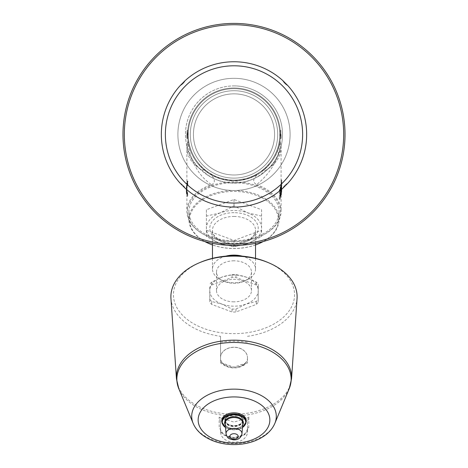 <?xml version="1.0" encoding="UTF-8"?>
<svg xmlns="http://www.w3.org/2000/svg" width="468" height="468" viewBox="0 0 468 468"><rect width="100%" height="100%" fill="white"/><g stroke="black" fill="none" stroke-linecap="round" stroke-linejoin="round"><path stroke-width="0.35" stroke-dasharray="2.34 1.75" d="M226.196 417.433L234.263 414.326L237.264 414.753A8.746 5.622 180 0 1 242.465 421.387A8.746 5.622 180 0 1 232.888 425.547A8.746 5.622 180 0 1 225.254 419.971A8.746 5.622 180 0 1 226.196 417.433L225.12 420.486A8.88 5.71 180 0 0 234 426.196A8.88 5.71 180 0 0 242.88 420.486A8.88 5.71 180 0 0 234 414.777A8.88 5.71 180 0 0 225.12 420.486C224.406 413.285 243.588 413.285 242.88 420.486L242.88 420.077A8.88 5.71 -0 0 1 234 425.786A8.88 5.71 -0 0 1 225.12 420.077A8.88 5.71 -0 0 1 234 414.367A8.88 5.71 -0 0 1 242.88 420.077L242.67 418.819L241.652 417.152L239.628 415.619L231.789 414.496L237.264 414.753M226.331 417.169L231.789 414.502M221.756 420.691A12.244 7.874 180 0 0 234 428.565A12.244 7.874 180 0 0 246.244 420.691M209.775 287.182L209.775 302.264A26.916 17.298 180 0 0 211.729 304.434L232.046 311.975A26.916 17.298 180 0 0 235.954 311.975L256.271 304.434A26.916 17.298 180 0 0 258.225 302.264L258.225 287.182A26.916 17.298 180 0 0 256.271 285.006L235.954 277.465A26.916 17.298 180 0 0 232.046 277.465L211.729 285.006A26.916 17.298 180 0 0 209.775 287.182L209.775 302.264M209.775 299.327A26.916 17.298 180 0 0 211.729 301.503L221.891 304.083L232.046 309.044A26.916 17.298 180 0 0 235.954 309.044L246.109 304.083L256.271 301.503A26.916 17.298 180 0 0 258.225 299.327L258.225 290.599A24.225 15.573 0 0 1 246.109 304.083A24.225 15.573 0 0 1 221.891 304.083A24.225 15.573 0 0 1 209.775 290.599A24.225 15.573 0 0 1 221.891 277.114A24.225 15.573 0 0 1 246.109 277.114A24.225 15.573 0 0 1 258.225 290.599L258.225 284.246A26.916 17.298 180 0 0 256.271 282.075L246.109 277.114L235.954 274.535A26.916 17.298 180 0 0 232.046 274.535L221.891 277.114L211.729 282.075L211.729 285.006M211.729 282.075A26.916 17.298 180 0 0 209.775 284.246M232.046 274.535L232.046 277.465M235.954 274.535L235.954 277.465M256.271 282.075L256.271 285.006M258.225 284.246L258.225 287.182M234 301.842A17.491 11.244 0 0 1 216.508 290.599A17.491 11.244 0 0 1 234 279.355A17.491 11.244 0 0 1 251.491 290.599A17.491 11.244 0 0 1 234 301.842M211.729 301.503L211.729 304.434M232.046 309.044L232.046 311.975M235.954 309.044L235.954 311.975M256.271 301.503L256.271 304.434M258.225 299.327L258.225 302.264M266.941 262.057A60.559 38.926 -0 0 1 294.559 294.723A60.559 38.926 -0 0 1 205.083 328.922A60.559 38.926 -0 0 1 201.059 262.057M247.455 421.65L247.455 431.894A13.455 10.308 180 0 1 234 442.201A13.455 10.308 180 0 1 220.545 431.894L220.545 429.15C219.48 440.084 248.52 440.078 247.455 429.15L247.455 421.65L248.859 417.041L248.806 427.617L244.524 434.415L234 437.791L223.476 434.415L219.194 427.617L219.141 417.041L220.545 421.65L220.545 429.15A1.884 1.591 180 0 0 219.194 427.617M248.859 417.041L247.455 417.936L234 422.083L220.545 417.936L219.141 417.041M247.455 431.894L247.455 429.15A1.884 1.591 0 0 1 248.806 427.617M220.545 431.894L220.545 421.65M220.545 357.534A13.455 10.308 180 0 1 234 347.227A13.455 10.308 180 0 1 247.455 357.534L247.455 357.622A13.455 10.308 0 0 0 234 347.315A13.455 10.308 0 0 0 220.545 357.622L220.545 358.646A13.537 10.366 0 0 0 224.178 364.666A13.537 10.366 0 0 0 243.822 364.666A13.537 10.366 0 0 0 247.455 358.646L247.455 357.534M247.455 357.622L247.455 362.905C238.469 369.638 229.495 369.638 220.539 362.899L220.545 361.536L222.201 363.069L233.988 367.187L245.799 363.069L247.455 361.536L247.455 362.905M247.455 358.646L247.455 361.536M170.949 298.467A63.116 40.57 180 0 0 220.545 336.316L220.545 357.622M220.545 342.272C229.513 340.88 238.487 340.88 247.455 342.272M220.545 361.536L220.545 358.646M247.455 336.316A63.116 40.57 180 0 0 297.051 298.467M220.545 336.316L220.545 362.905M234 260.799A17.491 11.244 180 0 0 216.508 272.043A17.491 11.244 180 0 0 224.482 281.479A17.491 11.244 180 0 0 243.518 281.479A17.491 11.244 180 0 0 251.491 272.043A17.491 11.244 180 0 0 234 260.799M261.589 236.58L261.589 216.105L247.794 212.876L234 205.867L220.206 212.876L206.411 216.105L206.411 236.58L220.206 243.588L234 246.817L247.794 243.588L261.589 236.58L261.589 209.746L234 199.508L206.411 209.746L206.411 230.221L234 240.458L261.589 230.221M234 246.817L234 240.458M261.589 216.105L261.589 209.746M234 205.867L234 199.508M206.411 236.58L206.411 230.221M206.411 216.105L206.411 209.746M220.206 212.876A27.589 17.731 180 0 0 206.411 228.232A27.589 17.731 180 0 0 220.206 243.588A27.589 17.731 180 0 0 247.794 243.588A27.589 17.731 180 0 0 261.589 228.232A27.589 17.731 180 0 0 247.794 212.876A27.589 17.731 180 0 0 220.206 212.876M225.787 256.154A21.534 13.841 180 0 0 212.466 268.948A21.534 13.841 180 0 0 222.288 280.56A21.534 13.841 180 0 0 245.712 280.56A21.534 13.841 180 0 0 255.534 268.948A21.534 13.841 180 0 0 242.213 256.154M263.244 241.523A45.08 28.975 180 0 0 279.08 219.469A45.08 28.975 180 0 0 234 190.488A45.08 28.975 180 0 0 188.92 219.469A45.08 28.975 180 0 0 204.756 241.523M209.477 243.781A45.08 28.975 180 0 0 258.523 243.781M204.949 241.576A44.407 28.548 -0 0 1 192.383 210.021A44.407 28.548 -0 0 1 234 191.435A44.407 28.548 -0 0 1 275.617 210.021A44.407 28.548 -0 0 1 263.051 241.576M255.534 244.951A44.407 28.548 -0 0 1 212.466 244.951M234 182.76A45.08 28.975 0 0 1 279.08 211.735A45.08 28.975 0 0 1 234 240.716A45.08 28.975 0 0 1 188.92 211.735A45.08 28.975 0 0 1 234 182.76M234 241.582A46.426 29.841 0 0 1 208.746 236.779A46.426 29.841 0 0 1 189.481 203.27A46.426 29.841 0 0 1 234 181.894A46.426 29.841 0 0 1 278.519 203.27A46.426 29.841 0 0 1 259.254 236.779A46.426 29.841 0 0 1 234 241.582M234 244.097A109.676 109.676 0 0 0 328.981 79.583A109.676 109.676 0 0 0 139.019 79.583A109.676 109.676 0 0 0 234 244.097M180.069 183.123A12.109 12.109 0 0 1 185.299 188.352A12.109 12.109 0 0 0 180.069 183.123A72.669 72.669 0 0 1 180.069 85.72A12.109 12.109 0 0 0 185.299 80.49A12.109 12.109 0 0 1 180.069 85.72L185.299 80.49A72.669 72.669 0 0 1 282.701 80.49A12.109 12.109 0 0 0 287.931 85.72A12.109 12.109 0 0 1 282.701 80.49L287.931 85.72A72.669 72.669 0 0 1 287.931 183.123A12.109 12.109 0 0 0 282.701 188.352A12.109 12.109 0 0 1 287.931 183.123L282.701 188.352A72.669 72.669 0 0 1 185.299 188.352L180.069 183.123M234 178.121A43.7 43.7 0 0 0 277.7 134.421A43.7 43.7 0 0 0 234 90.722A43.7 43.7 0 0 0 190.3 134.421A43.7 43.7 0 0 0 234 178.121A43.7 43.7 0 0 1 190.3 134.421A43.7 43.7 0 0 1 234 90.722A43.7 43.7 0 0 1 277.7 134.421A43.7 43.7 0 0 1 234 178.121M234 174.991A40.576 40.576 0 0 0 269.135 114.133A40.576 40.576 0 0 0 198.865 114.133A40.576 40.576 0 0 0 234 174.991A40.576 40.576 0 0 1 193.424 134.421A40.576 40.576 0 0 1 234 93.846A40.576 40.576 0 0 1 274.576 134.421A40.576 40.576 0 0 1 234 174.991A40.576 40.576 0 0 1 198.865 114.133A40.576 40.576 0 0 1 269.135 114.133A40.576 40.576 0 0 1 234 174.991A40.576 40.576 0 0 1 198.865 114.133A40.576 40.576 0 0 1 269.135 114.133A40.576 40.576 0 0 1 234 174.991M234 245.443A111.021 111.021 0 0 1 137.855 78.911A111.021 111.021 0 0 1 330.145 78.911A111.021 111.021 0 0 1 234 245.443M234 24.745A109.676 109.676 0 0 1 328.981 189.259A109.676 109.676 0 0 1 139.019 189.259A109.676 109.676 0 0 1 234 24.745A109.676 109.676 0 0 0 139.019 189.259A109.676 109.676 0 0 0 328.981 189.259A109.676 109.676 0 0 0 234 24.745M234 65.789A68.632 68.632 0 0 0 174.564 168.737A68.632 68.632 0 0 0 293.436 168.737A68.632 68.632 0 0 0 234 65.789M234 23.4A111.021 111.021 0 0 1 330.145 189.932A111.021 111.021 0 0 1 137.855 189.932A111.021 111.021 0 0 1 234 23.4A111.021 111.021 0 0 0 137.855 189.932A111.021 111.021 0 0 0 330.145 189.932A111.021 111.021 0 0 0 234 23.4M281.742 184.064L281.742 180.309L281.765 184.415L281.092 184.421L281.069 180.32L281.069 184.076L281.742 184.064M281.701 179.958L281.742 180.309L281.069 180.32L281.028 179.981L281.701 179.958M280.56 191.745L280.595 189.99L279.922 189.885L279.952 193.495L280.56 191.745L279.905 191.652L279.94 189.891L279.607 190.4A47.098 30.274 -0 0 1 279.472 190.728L279.472 189.382A47.098 30.274 -0 0 1 279.308 189.768L279.308 193.378A47.098 30.274 180 0 0 279.618 192.646L279.905 191.652M280.121 189.493L279.952 189.891L280.595 189.99L280.121 190.839L280.121 189.493L279.472 189.382M280.642 197.408L280.636 194.378L279.952 195.829L279.952 199.438L280.642 197.408L279.981 197.315L279.981 194.284L279.589 195.039A47.098 30.274 -0 0 1 279.308 195.712L279.308 199.321A47.098 30.274 180 0 0 279.589 198.654L279.981 197.315M280.683 194.366L279.981 194.284L280.683 194.366M281.701 189.47L281.701 185.714L281.742 189.821L281.069 189.838L281.034 185.737L281.034 189.493L281.701 189.47M281.648 185.363L281.701 185.714L281.034 185.737L280.976 185.392L281.648 185.363M281.771 183.269L281.765 182.005L281.754 183.643L281.098 182.877A47.098 30.274 0 0 1 281.092 183.24L281.092 181.999A47.098 30.274 0 0 1 281.081 182.391L281.081 183.631A47.098 30.274 -0 0 1 280.97 184.965L281.081 185.977A47.098 30.274 180 0 0 281.092 185.609L281.092 183.626A47.098 30.274 180 0 0 281.098 183.269M281.765 185.615L281.765 183.637L281.754 185.995L281.765 185.615L281.092 185.609M186.381 193.553L187.124 193.857L186.989 189.423L186.317 189.446L186.381 193.553L186.381 189.797L187.048 189.762L187.048 193.518L186.381 193.553M186.258 187.943L186.492 185.439L186.282 189.558L186.282 187.574L186.258 187.943L186.931 187.955L186.931 187.569L186.258 187.551M186.264 190.242L186.246 188.253L186.246 191.857L186.246 189.879L186.264 190.242L186.937 190.23L186.937 189.838L186.264 189.856M186.907 189.09A47.098 30.274 0 0 1 186.902 188.668A47.098 30.274 0 0 1 186.919 187.75L186.919 188.259A47.098 30.274 -0 0 1 186.907 187.849L186.907 189.09L186.235 189.095L186.246 187.738L186.229 190.435M187.06 194.15L186.633 191.658L187.042 195.84L186.913 194.512L187.721 194.068L187.299 191.599L187.352 193.565L186.597 193.98L187.264 193.927L187.703 195.759L187.721 194.068L187.06 194.15M186.796 195.846L187.703 195.759L186.796 195.846M186.633 191.658L187.299 191.599L187.463 192.009L186.796 192.079L186.633 191.658L187.311 191.599M234 180.174A45.753 45.753 0 0 1 194.378 111.542A45.753 45.753 0 0 1 273.622 111.542A45.753 45.753 0 0 1 234 180.174A45.753 45.753 0 0 1 194.378 111.542A45.753 45.753 0 0 1 273.622 111.542A45.753 45.753 0 0 1 234 180.174A45.753 45.753 0 0 1 194.378 111.542A45.753 45.753 0 0 1 273.622 111.542A45.753 45.753 0 0 1 234 180.174A45.753 45.753 0 0 1 194.378 111.542A45.753 45.753 0 0 1 273.622 111.542A45.753 45.753 0 0 1 234 180.174M208.857 173.452L198.157 163.929C192.389 156.774 188.984 148.859 187.931 140.184C187.732 139.049 188.908 148.356 191.874 153.931C194.08 159.026 197.742 163.999 202.86 168.854L217.134 177.676L234 180.847A46.426 46.426 0 0 0 280.426 134.421A46.426 46.426 0 0 0 234 87.996A46.426 46.426 0 0 0 187.574 134.421A46.426 46.426 0 0 0 234 180.847A46.426 46.426 0 0 1 187.574 134.421A46.426 46.426 0 0 1 234 87.996A46.426 46.426 0 0 1 280.426 134.421A46.426 46.426 0 0 1 234 180.847L247.174 178.94L259.137 173.452C252.872 178.074 252.03 181.812 256.616 184.661C271.493 172.347 279.337 158.085 280.151 141.88A6.727 5.733 7.1 0 1 280.069 140.184C279.115 152.738 272.136 163.829 259.137 173.452M187.136 130.385L187.136 138.458L187.136 130.385A0.673 0.673 0 0 0 187.808 129.776L187.808 139.066A0.673 0.673 0 0 1 187.808 139.066A0.673 0.673 0 0 0 187.136 138.458A0.673 0.673 0 0 1 187.803 139.06L187.808 129.776A0.673 0.673 0 0 1 187.136 130.385L186.902 134.421L187.136 130.385A0.673 0.673 0 0 0 187.808 129.776M187.773 138.744L187.808 139.066A0.673 0.673 0 0 1 187.808 139.066A0.673 0.673 0 0 0 187.136 138.458A0.673 0.673 0 0 1 187.803 139.06L187.773 138.744M211.384 184.661C216.889 182.994 213.905 176.032 208.863 173.452L220.826 178.94L234 180.847L250.86 177.682L265.14 168.854C270.258 163.993 273.926 159.015 276.132 153.925C279.092 148.344 280.262 139.06 280.069 140.184L280.151 141.88C282.619 147.9 277.553 163.367 265.198 170.609C248.958 187.294 219.012 187.27 202.802 170.609C190.458 163.385 185.375 147.9 187.849 141.88A6.727 5.733 -7.1 0 0 187.931 140.184L187.849 141.88C188.902 152.422 192.313 162.133 198.093 171.007C201.217 175.945 205.645 180.496 211.384 184.661A47.098 30.274 180 0 0 186.902 211.22A47.098 30.274 180 0 0 208.377 236.627A47.098 30.274 180 0 0 259.623 236.627A47.098 30.274 180 0 0 281.098 211.22A47.098 30.274 180 0 0 256.616 184.661M280.192 129.776L280.192 139.066L280.192 129.776A0.673 0.673 0 0 1 280.192 129.776L280.192 129.776A0.673 0.673 0 0 0 280.864 130.385A0.673 0.673 0 0 1 280.192 129.782A0.673 0.673 0 0 0 280.864 130.385L280.864 138.458A0.673 0.673 0 0 0 280.197 139.06A0.673 0.673 0 0 0 280.192 139.066A0.673 0.673 0 0 1 280.864 138.458L280.864 130.385M280.203 138.943L280.192 139.066A0.673 0.673 0 0 0 280.192 139.066A0.673 0.673 0 0 1 280.864 138.458A0.673 0.673 0 0 0 280.197 139.06L280.203 138.943M186.902 138.458L186.902 134.421L186.902 138.458M281.098 138.458L281.098 134.421L281.098 138.458M187.574 194.454L186.913 194.53M187.352 193.565L187.264 193.927L187.352 193.565M187.352 193.553L186.691 193.612M186.937 189.838A47.098 30.274 0 0 1 186.919 189.476L186.907 191.476A47.098 30.274 180 0 0 186.919 191.845L186.919 189.868A47.098 30.274 180 0 0 186.937 190.23M186.919 189.868L186.246 189.879M186.919 191.845L186.246 191.857M186.907 191.476L186.235 191.482M186.919 188.259L186.246 188.247L186.919 188.241M186.919 187.75L186.246 187.738M186.907 187.849L186.235 187.855M186.919 189.476L186.246 189.487M186.843 182.883L187.27 181.04L186.989 185.597L186.843 182.883L187.51 182.953L187.51 182.584L186.843 182.514M187.51 182.584A47.098 30.274 -0 0 1 187.931 181.134L187.931 181.502A47.098 30.274 180 0 0 187.762 182.04L187.762 184.456A47.098 30.274 -0 0 1 187.931 183.918L187.738 185.363A47.098 30.274 180 0 0 187.65 185.673L187.65 182.421A47.098 30.274 180 0 0 187.51 182.953M187.65 182.421L186.989 182.344M187.65 185.673L186.989 185.597L186.989 186.82A47.098 30.274 -0 0 1 187.159 185.486L187.159 185.995L186.492 185.948M187.738 185.363L187.077 185.281M187.931 184.246L187.27 184.158M187.931 183.918L187.27 183.83M187.762 184.456L187.101 184.374M187.762 182.04L187.101 181.958M187.931 181.502L187.27 181.409M187.931 181.134L187.27 181.04M186.574 184.415L186.673 183.24L186.574 184.415L187.247 184.468L187.247 183.778L186.574 183.725M187.247 183.778A47.098 30.274 -0 0 1 187.34 183.298L187.34 183.988A47.098 30.274 180 0 0 187.247 184.468M187.34 183.988L186.673 183.93M187.34 183.298L186.673 183.24M187.159 185.995L186.989 189.201A47.098 30.274 180 0 0 186.954 189.575L186.954 187.598A47.098 30.274 180 0 0 186.931 187.955M186.954 187.598L186.282 187.574M186.954 189.575L186.282 189.558M186.989 189.201L186.317 189.177M187.159 185.486L186.492 185.439M186.989 186.82L186.317 186.791M186.931 187.569A47.098 30.274 -0 0 1 186.954 187.206L186.954 185.966A47.098 30.274 -0 0 1 186.989 185.58L186.317 185.55M186.954 185.966L186.282 185.948M186.954 187.206L186.282 187.188M280.706 189.013L280.706 185.404A47.098 30.274 -0 0 1 280.613 185.849L280.268 190.283L280.268 187.171A47.098 30.274 -0 0 1 280.151 187.539L280.151 191.149A47.098 30.274 180 0 0 280.32 190.587L280.624 186.527L280.624 189.382A47.098 30.274 180 0 0 280.706 189.013L281.373 189.066L281.373 185.457L280.929 190.365L280.812 187.627L280.812 191.236L281.291 186.586L281.373 189.066M281.098 190.365L281.771 190.365L281.748 191.652L281.771 189.493L281.098 189.417L281.052 192.447A47.098 30.274 180 0 0 281.098 191.043A47.098 30.274 180 0 0 281.098 190.792L281.098 190.365A47.098 30.274 -0 0 1 281.098 190.622A47.098 30.274 -0 0 1 281.075 191.634L281.04 189.61A47.098 30.274 180 0 0 281.04 189.581L281.098 188.294L281.098 189.417L281.771 189.423L281.718 192.471L281.771 190.365L281.771 191.043L281.098 190.792M280.151 141.88A47.098 30.274 0 0 1 281.098 147.923L281.087 188.101L281.759 188.113L281.713 189.628L281.759 188.113M281.098 187.709L281.771 187.709L281.098 187.697L281.087 188.101M281.087 188.51L281.771 188.3L281.087 188.51M280.806 194.431L280.806 190.821A47.098 30.274 -0 0 1 280.724 191.272L280.414 195.706L280.414 192.594A47.098 30.274 -0 0 1 280.309 192.962L280.309 196.572A47.098 30.274 180 0 0 280.461 196.01L280.736 191.944L280.736 194.799A47.098 30.274 180 0 0 280.806 194.431L281.473 194.477L281.473 190.868L281.075 195.776L280.97 193.044L280.97 196.648L281.403 191.997L281.473 194.477M281.098 182.877L281.771 182.883M281.092 183.626L281.765 183.637L281.081 183.631M281.081 185.977L281.754 185.995M280.97 185.474L281.642 185.504M280.97 184.965L281.642 184.995M281.081 182.391L281.754 182.403M281.092 181.999L281.765 182.005M281.092 183.24L281.765 183.245M280.706 185.404L281.373 185.457M280.624 189.382L281.291 189.446M280.624 186.527L281.291 186.586M280.32 190.587L280.981 190.663M280.151 191.149L280.812 191.236M280.151 187.539L280.812 187.627M280.268 187.171L280.929 187.253M280.268 190.283L280.929 190.365M280.613 185.849L281.274 185.913M281.075 190.675L281.748 190.687M281.075 191.634L281.748 191.652M281.052 192.447L281.718 192.471M281.052 190.593L281.718 190.611M281.063 189.06L281.736 189.078M281.04 189.581L281.713 189.599M281.04 189.61L281.713 189.628M281.04 189.095L281.713 189.119M280.806 190.821L281.473 190.868M280.736 194.799L281.403 194.858M280.736 191.944L281.403 191.997M280.461 196.01L281.128 196.08M280.309 196.572L280.97 196.648M280.309 192.962L280.97 193.044M280.414 192.594L281.075 192.67M280.414 195.706L281.075 195.776M280.724 191.272L281.391 191.324M279.308 199.321L279.952 199.438M279.308 195.712L279.952 195.829M279.308 193.378L279.952 193.495M279.308 189.768L279.952 189.891M279.472 190.728L280.121 190.839M280.326 142.237L281.098 147.923A47.098 30.274 0 0 1 265.198 170.609A6.727 1.895 -132.1 0 1 265.14 168.854M202.86 168.854A6.727 1.895 132.1 0 1 202.802 170.609A47.098 30.274 0 0 1 186.902 147.923A47.098 30.274 0 0 1 187.849 141.88M224.851 420.691A9.149 5.879 -0 0 1 238.575 415.602A9.149 5.879 -0 0 1 238.575 425.786A9.149 5.879 -0 0 1 224.851 420.691M226.05 433.795A7.962 5.119 180 0 0 233.994 438.633A7.962 5.119 180 0 0 241.95 433.801M242.833 423.534A8.851 5.686 -0 0 1 234 428.904A8.851 5.686 -0 0 1 225.166 423.534C224.88 430.145 243.12 430.139 242.833 423.534M221.756 421.756A12.244 7.874 180 0 0 234 429.63A12.244 7.874 180 0 0 246.244 421.756M242.494 427.489A11.77 7.564 -0 0 1 225.506 427.489M225.289 424.956A9.366 6.02 180 0 0 234 428.77A9.366 6.02 180 0 0 242.711 424.956M193.12 423.312A42.301 27.191 180 0 0 234 443.518A42.301 27.191 180 0 0 274.88 423.312M289.224 388.627A57.143 36.732 -0 0 1 234 415.923A57.143 36.732 -0 0 1 178.776 388.627M176.459 378.84A57.599 37.025 180 0 0 234 414.233A57.599 37.025 180 0 0 291.541 378.84M234 212.659A24.225 15.573 180 0 0 213.022 236.012A24.225 15.573 180 0 0 254.978 236.012A24.225 15.573 180 0 0 234 212.659M234 216.45A21.534 13.841 -0 0 1 255.534 230.291A21.534 13.841 -0 0 1 234 244.132A21.534 13.841 -0 0 1 212.466 230.291A21.534 13.841 -0 0 1 234 216.45M234 190.517A56.102 56.102 0 0 1 185.416 106.371A56.102 56.102 0 0 1 282.584 106.371A56.102 56.102 0 0 1 234 190.517M234 182.941A48.52 48.52 0 0 0 276.021 110.161A48.52 48.52 0 0 0 191.979 110.161A48.52 48.52 0 0 0 234 182.941M234 78.32A56.102 56.102 0 0 0 185.416 162.472A56.102 56.102 0 0 0 282.584 162.472A56.102 56.102 0 0 0 234 78.32M234 85.901A48.52 48.52 0 0 1 276.021 158.681A48.52 48.52 0 0 1 191.979 158.681A48.52 48.52 0 0 1 234 85.901M187.253 192.114L186.586 192.167M187.194 192.605L186.527 192.652M186.954 190.675L186.282 190.692M280.929 186.65L281.596 186.615M281.087 188.581L281.759 188.569M281.098 188.311L281.771 188.306M281.087 190.423L281.759 190.429M281.081 190.078L281.754 190.09M281.098 188.727L281.771 188.727M280.18 195.191L280.841 195.279M279.589 198.654L280.238 198.765M279.589 195.039L280.244 195.15M280.028 190.435L280.689 190.529M279.618 192.646L280.268 192.752M279.607 190.4L280.262 190.505M280.987 181.239L281.66 181.21M281.098 183.169L281.771 183.163M234.263 414.326L231.841 414.49M242.482 427.623L233.965 429.87L225.517 427.623M247.455 429.15L246.303 432.058C245.63 433.889 238.908 437.89 234.187 437.486C224.078 437.223 219.837 430.537 220.545 429.15M222.171 363.045C229.835 368.064 232.14 367.011 236.129 367.029C238.276 367.187 241.511 365.859 245.84 363.033M243.822 364.666L245.799 363.069M224.178 364.666L222.201 363.069M216.508 272.043L216.508 290.599M251.491 272.043L251.491 290.599M255.534 243.331L255.534 230.291C255.282 235.93 250.281 240.02 240.529 242.547C226.81 245.712 211.477 237.674 212.466 230.291L212.466 243.331M212.466 258.342L212.466 268.948M255.534 258.342L255.534 268.948M188.92 211.735L188.92 219.469M279.08 211.735L279.08 219.469M243.518 281.479L245.712 280.56M224.482 281.479L222.288 280.56M186.989 194.589L187.65 194.512M186.972 196.25L187.633 196.174M186.644 193.594L187.317 193.536M187.674 142.243L186.902 147.923L186.902 188.668M186.902 190.435L186.902 211.22M281.098 189.417L281.098 190.622M281.098 191.043L281.098 211.22M281.771 187.709L281.771 189.417M281.771 188.288L281.098 188.282M259.254 236.779L259.623 236.627M208.746 236.779L208.377 236.627"/><path stroke-width="0.7" d="M246.244 421.756L246.244 420.691A12.244 7.874 180 0 0 241.669 414.56A12.244 7.874 180 0 0 228.706 413.595A12.244 7.874 180 0 0 221.756 420.691L221.756 421.756A12.244 7.874 180 0 1 234 413.887A12.244 7.874 180 0 1 246.244 421.756L242.482 427.623M199.666 262.642L201.059 262.057A60.559 38.926 -0 0 1 266.941 262.057L268.334 262.642A63.116 40.57 180 0 0 199.666 262.642A63.116 40.57 180 0 0 170.949 298.467L176.459 378.84L178.776 388.627A57.143 36.732 -0 0 1 234 342.459A57.143 36.732 -0 0 1 289.224 388.627L274.88 423.312A42.301 27.191 180 0 0 234 389.136A42.301 27.191 180 0 0 193.12 423.312L178.776 388.627M176.459 378.84A57.599 37.025 180 0 1 232.731 340.195A57.599 37.025 180 0 1 291.599 377.208A57.599 37.025 180 0 1 291.541 378.84L297.051 298.467A63.116 40.57 180 0 0 297.116 296.683A63.116 40.57 180 0 0 268.334 262.642M242.213 256.154A21.534 13.841 180 0 0 234 255.107A21.534 13.841 180 0 0 225.787 256.154M204.756 241.523A45.08 28.975 180 0 0 209.477 243.781L209.845 243.933A44.407 28.548 -0 0 1 204.949 241.576M263.051 241.576A44.407 28.548 -0 0 1 258.155 243.933L258.523 243.781A45.08 28.975 180 0 0 263.244 241.523M258.155 243.933A44.407 28.548 -0 0 1 255.534 244.951M212.466 244.951A44.407 28.548 -0 0 1 209.845 243.933M234 244.097A109.676 109.676 0 0 1 139.019 79.583A109.676 109.676 0 0 1 328.981 79.583A109.676 109.676 0 0 1 234 244.097M180.069 183.123A72.669 72.669 0 0 1 180.069 85.72L185.299 80.49A72.669 72.669 0 0 1 282.701 80.49L287.931 85.72A72.669 72.669 0 0 1 287.931 183.123L282.701 188.352A72.669 72.669 0 0 1 185.299 188.352L180.069 183.123M234 203.054A68.632 68.632 0 0 1 174.564 100.105A68.632 68.632 0 0 1 293.436 100.105A68.632 68.632 0 0 1 234 203.054M234 245.443A111.021 111.021 0 0 0 330.145 78.911A111.021 111.021 0 0 0 137.855 78.911A111.021 111.021 0 0 0 234 245.443M234 433.707A4.189 2.691 -0 0 1 238.189 436.398A4.189 2.691 -0 0 1 234 439.089A4.189 2.691 -0 0 1 229.811 436.398A4.189 2.691 -0 0 1 234 433.707M226.038 433.514A7.962 5.119 180 0 0 226.05 433.795C227.43 438.042 227.664 438.58 233.468 439.867C238.066 440.095 240.897 438.077 241.95 433.795A7.962 5.119 180 0 0 234 428.395A7.962 5.119 180 0 0 226.038 433.514M226.05 433.795L225.166 423.534A8.851 5.686 -0 0 1 225.149 423.218A8.851 5.686 -0 0 1 234.246 417.532A8.851 5.686 -0 0 1 242.833 423.534L241.95 433.795M225.506 427.489A11.77 7.564 -0 0 1 222.23 422.253A11.77 7.564 -0 0 1 238.387 415.233A11.77 7.564 -0 0 1 242.494 427.489M242.711 424.956A9.366 6.02 180 0 0 235.749 416.836A9.366 6.02 180 0 0 224.634 422.75A9.366 6.02 180 0 0 225.289 424.956M234 443.026A35.866 23.055 -0 0 1 202.942 408.447A35.866 23.055 -0 0 1 265.058 408.447A35.866 23.055 -0 0 1 234 443.026M225.517 427.623L221.756 421.756M274.88 423.312C272.961 427.81 269.878 431.683 265.619 434.936C256.99 441.277 246.449 444.501 234 444.6C221.551 444.501 211.009 441.277 202.381 434.936C198.122 431.683 195.039 427.81 193.12 423.312M291.541 378.84L289.224 388.627M212.466 243.331L212.466 258.342M255.534 243.331L255.534 258.342"/></g></svg>
